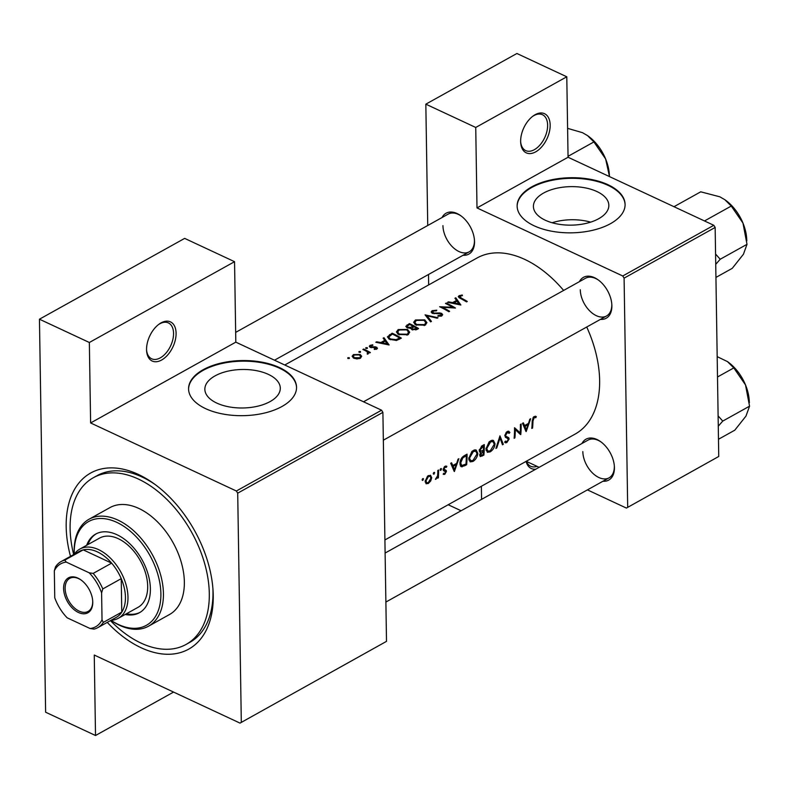 <?xml version="1.0" encoding="UTF-8"?>
<svg xmlns="http://www.w3.org/2000/svg" width="789" height="789" viewBox="0 0 789 789"><rect width="100%" height="100%" fill="white"/><g stroke="black" fill="none" stroke-linecap="round" stroke-linejoin="round"><path stroke-width="1.18" d="M520.641 141.487A21.599 12.802 -65 0 1 533.039 116.052A21.599 12.802 -65 0 1 550.17 125.056A21.599 12.802 -65 0 1 536.116 151.606A21.599 12.802 -65 0 1 520.681 142.523A21.599 12.802 -65 0 1 520.641 141.487M520.651 141.813A19.794 11.736 115 0 0 525.721 150.6A19.794 11.736 115 0 0 540.12 144.821A19.794 11.736 115 0 0 547.625 125.126A19.794 11.736 115 0 0 542.467 114.721A19.794 11.736 115 0 0 532.476 116.486M146.557 349.675A21.599 12.802 -65 0 1 158.964 324.23A21.599 12.802 -65 0 1 176.095 333.244A21.599 12.802 -65 0 1 162.031 359.784A21.599 12.802 -65 0 1 146.596 350.711A21.599 12.802 -65 0 1 146.557 349.675M146.567 349.991A19.794 11.736 115 0 0 151.636 358.778A19.794 11.736 115 0 0 166.045 353.008A19.794 11.736 115 0 0 173.55 333.313A19.794 11.736 115 0 0 168.392 322.908A19.794 11.736 115 0 0 158.392 324.664M598.644 218.74A37.724 19.261 -0.9 0 0 608.842 205.298A37.724 19.261 -0.9 0 0 584.846 187.792A37.724 19.261 -0.9 0 0 543.601 193.039A37.724 19.261 -0.9 0 0 533.403 206.481A37.724 19.261 -0.9 0 0 557.399 223.987A37.724 19.261 -0.9 0 0 598.644 218.74M590.645 222.143A37.724 19.261 -0.9 0 0 552.122 222.745M610.508 223.662A53.987 27.566 -0.9 0 0 625.095 204.42A53.987 27.566 -0.9 0 0 590.754 179.369A53.987 27.566 -0.9 0 0 531.717 186.875A53.987 27.566 -0.9 0 0 517.13 206.116A53.987 27.566 -0.9 0 0 551.462 231.177A53.987 27.566 -0.9 0 0 610.508 223.662M625.095 204.736A53.987 27.566 -0.9 0 0 590.488 179.931A53.987 27.566 -0.9 0 0 531.727 187.496A53.987 27.566 -0.9 0 0 517.13 206.432M270.094 401.581A37.724 19.261 -0.9 0 0 280.292 388.139A37.724 19.261 -0.9 0 0 256.297 370.633A37.724 19.261 -0.9 0 0 215.052 375.88A37.724 19.261 -0.9 0 0 204.854 389.322A37.724 19.261 -0.9 0 0 228.84 406.828A37.724 19.261 -0.9 0 0 270.094 401.581M281.959 406.503A53.987 27.566 -0.9 0 0 296.546 387.271A53.987 27.566 -0.9 0 0 262.204 362.21A53.987 27.566 -0.9 0 0 203.167 369.725A53.987 27.566 -0.9 0 0 188.571 388.967A53.987 27.566 -0.9 0 0 222.912 414.018A53.987 27.566 -0.9 0 0 281.959 406.503M296.546 387.577A53.987 27.566 -0.9 0 0 261.938 362.772A53.987 27.566 -0.9 0 0 203.177 370.337A53.987 27.566 -0.9 0 0 188.581 389.273M581.957 443.497A23.394 14.567 60.9 0 1 600.587 441.623A23.394 14.567 60.9 0 1 614.375 466.388A23.394 14.567 60.9 0 1 614.424 467.621A23.394 14.567 60.9 0 1 602.954 481.241M582.824 451.604A21.599 13.452 -119.1 0 0 592.283 472.769A21.599 13.452 -119.1 0 0 609.088 477.828A21.599 13.452 -119.1 0 0 614.335 466.319A21.599 13.452 -119.1 0 0 614.325 465.776M601.09 441.998A21.599 13.452 -119.1 0 0 588.081 440.094L385.121 553.04M579.412 281.653A23.394 14.567 60.9 0 1 598.052 279.779A23.394 14.567 60.9 0 1 611.83 304.544A23.394 14.567 60.9 0 1 611.879 305.767A23.394 14.567 60.9 0 1 600.419 319.397M580.28 289.75A21.599 13.452 -119.1 0 0 589.738 310.925A21.599 13.452 -119.1 0 0 606.544 315.985A21.599 13.452 -119.1 0 0 611.8 304.465A21.599 13.452 -119.1 0 0 611.781 303.923M598.545 280.144A21.599 13.452 -119.1 0 0 585.537 278.241L363.542 401.788M442.057 217.517A23.394 14.567 60.9 0 1 460.697 215.653A23.394 14.567 60.9 0 1 474.475 240.408A23.394 14.567 60.9 0 1 474.524 241.641A23.394 14.567 60.9 0 1 463.064 255.261M442.935 225.624A21.599 13.452 -119.1 0 0 452.383 246.789A21.599 13.452 -119.1 0 0 469.189 251.849A21.599 13.452 -119.1 0 0 474.445 240.339A21.599 13.452 -119.1 0 0 474.426 239.797M461.2 216.018A21.599 13.452 -119.1 0 0 448.182 214.115L235.664 332.386M70.497 556.344A100.785 62.755 60.9 0 1 66.177 526.736A100.785 62.755 60.9 0 1 153.668 483.46A100.785 62.755 60.9 0 1 213.02 590.123A100.785 62.755 60.9 0 1 213.237 595.409A100.785 62.755 60.9 0 1 107.255 622.393M110.43 620.618A95.39 59.392 -119.1 0 0 140.994 643.084A95.39 59.392 -119.1 0 0 186.096 644.426L189.784 642.364A95.39 59.392 -119.1 0 0 212.991 591.513A95.39 59.392 -119.1 0 0 212.892 588.278M155.157 484.545A95.39 59.392 -119.1 0 0 97.017 475.668L93.319 477.73A95.39 59.392 -119.1 0 0 73.673 554.568M384.914 539.952L575.102 434.108A100.785 62.755 -119.1 0 0 599.63 380.377A100.785 62.755 -119.1 0 0 586.73 327.011M535.682 416.306L536.303 416.592L535.208 416.227L533.236 417.322L532.2 421.385A100.785 62.755 60.9 0 1 531.796 428.457L532.575 428.032A100.785 62.755 -119.1 0 0 532.969 421.06L534.183 417.637L535.849 417.677L536.303 416.592L535.208 416.227M526.164 431.593L530.662 418.762L529.813 419.225L528.502 423.397L524.596 425.577L523.334 422.835L522.486 423.308L526.007 431.514M520.76 434.601A100.785 62.755 -119.1 0 0 521.164 424.038L520.395 424.472A100.785 62.755 60.9 0 1 520.168 432.816L514.536 427.727A100.785 62.755 60.9 0 1 514.132 438.289L514.901 437.865A100.785 62.755 -119.1 0 0 515.325 429.591L520.286 434.384M509.911 432.392L508.333 431.179L506.222 432.362L504.832 435.775L508.343 439.503L506.982 441.524L505.404 441.13L504.654 442.156L505.394 442.816L506.794 442.629L509.122 439.029L508.737 437.708L505.897 436.238L505.601 435.36L507.288 432.599L509.181 433.339L509.911 432.392L507.633 431.327M508.895 431.307L508.333 431.179M507.248 437.017L504.832 435.735M506.982 441.524L505.404 441.13M503.313 444.315L499.96 435.844L495.906 448.428L496.735 447.974L500.029 438.092L502.485 444.779L503.313 444.315L502.149 443.773M495.048 443.852L493.441 440.449L492.03 440.252L489.111 441.879L485.985 448.941L487.375 452.294L490.196 451.86C493.007 450.016 494.624 447.353 495.048 443.852L494.239 443.467M483.874 455.135A100.785 62.755 -119.1 0 0 484.278 444.572L481.951 445.864L479.199 450.45L480.787 452.235L479.663 455.026L480.254 456.565L483.874 455.135L482.888 454.671M479.919 452.156L480.787 452.235L479.396 451.594M477.818 453.438L476.221 450.036L474.8 449.848L471.881 451.466L468.765 458.527L470.145 461.881L472.966 461.447C475.787 459.612 477.404 456.939 477.818 453.438L477.01 453.064M466.644 464.721A100.785 62.755 -119.1 0 0 467.049 454.158L464.386 455.638C461.654 457.226 460.165 459.78 459.928 463.301L461.161 466.713L464.908 465.688L466.644 464.721L465.668 464.257M454.385 471.536L458.882 458.705L458.034 459.178L456.723 463.35L452.817 465.52L451.545 462.788L450.706 463.251L454.227 471.467M443.181 474.189L444.73 474.376L446.426 471.487L446.189 470.451L443.98 469.1L445.095 467.216L446.347 467.344L446.85 466.338L445.755 466.013L444.375 466.772L443.211 469.573L443.487 470.609L445.657 471.95L444.789 473.439L443.743 473.232L443.566 474.436M444.306 466.851L446.347 467.344M445.252 470.017L443.231 469.277M444.789 473.439L443.743 473.232M443.487 470.609L445.469 471.368M440.686 468.705L441.554 469.12L441.209 468.538L440.44 468.962L440.114 469.919L440.834 470.412L441.209 468.538M440.114 469.919L440.834 470.412L440.134 470.086M438.378 477.789A100.785 62.755 -119.1 0 0 438.566 470.017L437.787 470.441A100.785 62.755 60.9 0 1 437.796 473.084L437.589 475.826L435.4 479.317L437.668 477.089A100.785 62.755 60.9 0 1 437.609 478.213L438.378 477.789L437.648 477.444M433.832 472.522L434.709 472.927L434.364 472.345L433.595 472.779L433.269 473.725L433.989 474.219L434.364 472.345M433.269 473.725L433.989 474.219L433.289 473.893M425.942 483.618L428.259 483.539L430.735 480.945L431.701 477.72L430.508 475.225L427.549 476.142L425.182 481.349L426.277 483.825M422.677 478.726L423.555 479.13L423.21 478.558L422.44 478.982L422.115 479.929L422.835 480.432L423.21 478.558M422.115 479.929L422.835 480.432L422.135 480.097M563.632 290.431A100.785 62.755 -119.1 0 0 477.079 257.973L284.77 365.001M462.226 295.027L459.08 295.688L458.251 296.713L460.293 298.38A100.785 62.755 60.9 0 1 466.516 301.881L467.285 301.457A100.785 62.755 -119.1 0 0 461.161 297.995L459.987 296.151L462.472 295.628L462.226 295.027L462.236 295.658M459.573 297.995L459.987 296.151M454.918 298.242L456.555 300.422L452.659 302.591L448.438 301.852L447.59 302.325L460.884 305.018L455.766 297.778L454.918 298.242M432.974 313.539L433.092 311.122L436.514 310.817L436.781 310.185L432.145 310.679L431.149 311.98L432.175 313.243L441.012 313.914L440.913 315.304L438.043 315.541L437.915 316.271L441.771 315.935L442.668 314.703L441.741 313.46L439.858 312.927L434.177 313.115L432.342 312.059L432.362 313.332M441.012 313.914L440.923 316.261M438.023 317.74L425.064 314.86L430.626 321.863L431.455 321.399L427.066 315.768L437.195 318.204L438.023 317.74M407.538 329.447L398.198 329.565L396.403 331.913L398.524 334.506L407.943 334.753L409.708 332.248L407.538 329.447L407.548 330.394M401.364 338.146A100.785 62.755 -119.1 0 0 392.153 333.175L387.389 336.883L389.569 339.359L396.551 340.434L401.364 338.146M372.743 344.793L370.031 345.365L369.272 346.322L370.13 347.328L375.949 347.624L376.037 348.59L374.242 348.797L374.302 349.409L376.866 349.054L377.507 348.205L375.367 346.785L370.869 346.874L370.899 345.73L372.852 345.385L372.743 344.793L372.753 345.385M370.879 347.594L370.899 345.73M375.949 347.624L376.047 349.33M367.299 347.673L365.81 347.712L365.859 348.472L367.349 348.442L367.299 347.673M365.82 348.452L365.81 347.712L365.859 348.472M370.386 352.525A100.785 62.755 -119.1 0 0 363.67 349.034L362.891 349.458A100.785 62.755 60.9 0 1 365.149 350.553L367.319 351.835L367.289 354.123L368.197 353.876L368.621 352.397A100.785 62.755 60.9 0 1 369.617 352.959L370.386 352.525M367.891 352.742L367.526 354.093M349.31 358.482L349.29 357.693L347.811 357.733L347.86 358.492L349.34 358.462L349.29 357.693L349.34 358.462M347.821 358.472L347.811 357.733L347.86 358.492M360.159 354.488L353.442 354.596L352.121 356.253L353.65 358.117L356.894 358.926L360.395 358.226L361.687 356.253L360.159 354.488L360.178 355.504M360.465 352.279L360.445 351.49L358.965 351.529L359.015 352.288L360.494 352.259L360.445 351.49L360.494 352.259M358.965 351.529L359.015 352.288L358.965 351.529M383.138 338.195L384.776 340.365L380.87 342.534L376.649 341.805L375.811 342.268L389.105 344.971L383.987 337.722L383.138 338.195M410.941 328.737L410.921 328.007L411.888 329.654L416.908 329.496L418.584 328.559A100.785 62.755 -119.1 0 0 409.383 323.589L405.812 326.35L406.917 327.682L410.852 328.382M424.768 319.861L415.428 319.979L413.633 322.326L415.754 324.92L425.172 325.167L426.938 322.662L424.768 319.861L424.778 320.807M455.47 308.035A100.785 62.755 -119.1 0 0 446.268 303.055L445.499 303.489A100.785 62.755 60.9 0 1 452.718 307.276L439.641 306.743A100.785 62.755 60.9 0 1 448.842 311.714L449.622 311.29A100.785 62.755 -119.1 0 0 442.373 307.256L455.47 308.035M718.749 456.466L626.397 508.077L718.749 456.466L715.15 227.459L624.089 278.142L622.748 275.982L477 207.921L568.06 157.248L566.788 76.789L516.894 53.494L425.833 104.168L427.737 225.486M622.748 275.982L713.808 225.299L568.06 157.248M240.014 723.109L386.502 641.358L240.014 723.109L94.256 655.048L95.518 735.506L45.624 712.211L39.45 319.2L184.656 238.386L234.55 261.682L235.812 342.15L90.617 422.953L89.344 342.495L39.45 319.2M428.674 284.918L428.506 274.493M626.397 508.077L587.43 489.88M539.134 467.325L526.233 461.309M627.689 507.14L624.089 278.142M566.788 76.789L475.737 127.463L477 207.921M475.737 127.463L425.833 104.168M461.092 510.759L448.191 504.733M481.369 486.271L481.576 499.358M713.808 225.299L715.15 227.459M241.306 722.172L237.706 493.164L236.365 491.005L90.617 422.953M236.365 491.005L381.57 410.201L235.812 342.15M386.502 641.358L382.902 412.361L237.706 493.164M381.57 410.201L382.902 412.361M173.56 692.081L95.518 735.506M89.344 342.495L234.55 261.682M353.452 355.671L353.442 354.596M359.577 357.752L354.409 357.683L353.255 356.293L354.271 354.991L359.38 354.912L360.543 356.401L359.587 358.581M354.429 358.453L354.409 357.683M363.68 349.833L363.67 349.034M370.061 347.288L370.031 345.365M371.727 347.702L371.718 347.081M373.375 347.574L373.365 346.904M375.377 347.446L375.367 346.785M376.728 349.123L376.688 347.18M376.659 342.406L376.649 341.805M380.88 343.166L380.87 342.534M384.795 341.371L384.776 340.365M384.006 339.329L383.987 337.722M387.261 343.915L382.221 342.801L385.298 341.095L387.271 344.586M382.231 343.442L382.221 342.801M392.172 334.142L392.153 333.175M392.33 334.053A100.785 62.755 60.9 0 1 399.638 337.998L396.127 339.655L390.348 338.935L388.681 337.051L392.33 334.053M399.658 339.092L399.638 337.998M396.147 340.513L396.127 339.655M390.358 339.743L390.348 338.935M398.218 330.699L398.198 329.565M406.966 334.201L399.303 334.082L397.607 332.031L399.175 329.999L406.769 329.881L408.465 332.07L406.976 335.207M399.313 334.891L399.303 334.082M409.402 324.545L409.383 323.589M407.075 326.222L407.055 324.881M416.868 328.411L412.647 329.22L412.006 328.372L413.919 326.715A100.785 62.755 60.9 0 1 416.868 328.411L416.888 329.506M415.833 329.989L415.823 329.003M412.657 329.999L412.647 329.22M412.972 326.202L410.744 327.327L407.686 327.257L407.045 326.439L409.55 324.466A100.785 62.755 60.9 0 1 412.972 326.202L412.992 327.248M410.753 328.046L410.744 327.327M407.696 327.997L407.686 327.257M415.448 321.113L415.428 319.979M424.186 324.614L416.533 324.486L414.827 322.445L416.405 320.403L423.999 320.285L425.695 322.474L424.206 325.62M416.543 325.295L416.533 324.486M427.096 317.257L427.066 315.768M432.194 313.253L432.145 310.679M434.187 313.736L434.177 313.115M439.868 313.578L439.858 312.927M441.781 315.925L441.741 313.46M438.063 316.281L438.043 315.541M446.278 303.864L446.268 303.055M442.382 308.085L442.373 307.256M452.728 307.878L452.718 307.276M448.448 302.463L448.438 301.852M452.669 303.223L452.659 302.591M456.575 301.428L456.555 300.422M455.795 299.376L455.766 297.778M459.04 303.972L454.01 302.858L457.087 301.142L459.05 304.643M454.02 303.499L454.01 302.858M459.119 297.729L459.08 295.688M531.865 427.697L532.575 428.032M533.847 416.74L535.849 417.677M533.601 416.937L534.745 417.48M533.315 417.233L534.183 417.637M451.486 464.899L452.817 465.52M454.513 469.554L453.202 466.388L456.279 464.672L454.513 469.554L453.251 468.962M451.88 465.766L453.202 466.388M455.223 464.179L456.279 464.672M443.428 473.775L444.73 474.376M443.3 468.784L443.98 469.1M443.24 469.997L446.426 471.487M435.558 478.972L436.061 479.199M430.153 480.669L430.735 480.945M425.222 482.128L428.259 483.539M430.843 477.325L431.701 477.72M428.319 482.602L426.81 482.799L425.961 480.915L428.466 476.467L430.074 476.27L430.922 478.144L428.319 482.602M425.251 480.58L425.961 480.915M427.628 476.073L428.466 476.467M460.401 465.993L462.206 466.832M466.289 455.697A100.785 62.755 60.9 0 1 465.964 464.09L461.693 465.53L460.707 462.877L462.837 457.886L466.289 455.697L465.204 455.184M459.987 462.541L460.707 462.877M462.019 457.502L462.837 457.886M471.733 460.875L472.966 461.447M473.025 460.411L470.609 460.717L469.534 458.093L473.37 451.476L475.787 451.19L477.049 453.872L473.025 460.411M468.824 457.768L469.534 458.093M472.394 451.012L473.37 451.476M483.193 454.503L482.148 455.085L480.442 454.572L483.41 451.16A100.785 62.755 60.9 0 1 483.193 454.503M479.673 454.937L480.738 455.431L479.781 454.267M481.823 450.943L482.898 451.446M482.375 450.677L483.41 451.16M481.339 451.13L479.978 450.016L483.519 446.11A100.785 62.755 60.9 0 1 483.46 450.075L481.339 451.13L479.199 450.519M479.278 449.691L479.978 450.016M481.379 446.239L482.414 446.722M482.424 445.598L483.519 446.11M488.963 451.288L490.196 451.86M490.255 450.825L487.839 451.13L486.764 448.507L490.6 441.889L493.017 441.593L494.269 444.286L490.255 450.825M486.044 448.182L486.764 448.507M489.624 441.426L490.6 441.889M499.417 437.806L500.029 438.092M496.182 447.708L496.735 447.974M506.39 432.175L507.288 432.599M504.901 435.035L505.601 435.36M505.325 437.254L509.122 439.029M504.94 441.761L506.794 442.629M514.546 429.236L515.325 429.591M514.201 437.53L514.901 437.865M517.308 431.475L520.168 432.816M523.265 424.946L524.596 425.577M526.293 429.601L524.981 426.435L528.058 424.719L526.293 429.601L525.03 429.009M523.659 425.823L524.981 426.435M527.003 424.235L528.058 424.719M535.859 469.149A21.599 12.802 -65 0 1 526.105 461.378M526.51 461.437A19.794 11.736 115 0 0 530.672 466.25A19.794 11.736 115 0 0 537.043 466.358M125.185 614.473A44.993 28.019 -119.1 0 0 139.436 612.718A44.993 28.019 -119.1 0 0 148.125 574.313A44.993 28.019 -119.1 0 0 116.95 534.715A44.993 28.019 -119.1 0 0 95.676 534.084A44.993 28.019 -119.1 0 0 86.672 545.278M96.297 533.759A44.993 28.019 -119.1 0 0 87.904 544.588M74.225 554.263A61.187 38.099 60.9 0 1 89.029 519.251A61.187 38.099 60.9 0 1 117.965 520.109A61.187 38.099 60.9 0 1 160.354 573.948A61.187 38.099 60.9 0 1 148.549 626.18A61.187 38.099 60.9 0 1 119.612 625.322A61.187 38.099 60.9 0 1 110.983 620.312A59.392 36.984 -119.1 0 0 118.36 624.464A59.392 36.984 -119.1 0 0 160.887 593.634A59.392 36.984 -119.1 0 0 116.752 522.338A59.392 36.984 -119.1 0 0 74.255 554.253M148.549 626.18L169.467 614.542A61.187 38.099 -119.1 0 0 181.273 562.31A61.187 38.099 -119.1 0 0 138.884 508.461A61.187 38.099 -119.1 0 0 109.947 507.603L89.029 519.251M186.096 644.426A95.39 59.392 -119.1 0 0 204.499 563.001A95.39 59.392 -119.1 0 0 138.42 479.071A95.39 59.392 -119.1 0 0 93.319 477.73M74.304 554.223A39.598 24.656 60.9 0 1 79.847 549.075L99.532 538.118A39.598 24.656 60.9 0 1 118.251 538.67A39.598 24.656 60.9 0 1 145.689 573.514A39.598 24.656 60.9 0 1 138.045 607.313L118.35 618.27A39.598 24.656 60.9 0 1 111.062 620.272M126.418 613.783A44.993 28.019 -119.1 0 0 140.047 612.363M715.731 264.345L720.219 259.236L747.005 244.324L743.455 254.206L732.241 268.349L715.929 277.422M720.219 259.236L715.564 254.048M704.498 220.95L731.255 206.057L742.962 223.06L747.005 244.324M673.984 206.708L700.74 191.816L719.834 196.806L724.894 199.735L731.255 206.057M746.838 240.882L746.67 238.386A36.225 22.556 -119.1 0 0 742.962 223.06A36.225 22.556 -119.1 0 0 725.338 200.051A36.225 22.556 -119.1 0 0 725.101 199.883M718.266 426.198L722.754 421.089L718.108 415.902M718.473 439.266L734.786 430.192L745.999 416.05L749.55 406.177L722.754 421.089M717.497 376.984L733.8 367.911L745.506 384.914L749.55 406.177M717.181 356.638L727.438 361.589L733.8 367.911M749.382 402.735L749.215 400.23A36.225 22.556 -119.1 0 0 745.506 384.914A36.225 22.556 -119.1 0 0 727.882 361.904A36.225 22.556 -119.1 0 0 727.645 361.727M568.041 156.33L593.91 141.931L605.617 158.934L609.453 176.351M567.597 128.351L582.479 132.67L587.549 135.609L593.91 141.931M609.473 176.588L609.325 174.251A36.225 22.556 -119.1 0 0 605.617 158.934A36.225 22.556 -119.1 0 0 587.992 135.925A36.225 22.556 -119.1 0 0 587.746 135.747M63.603 588.505A19.981 12.437 60.9 0 1 80.951 579.925A19.981 12.437 60.9 0 1 92.717 601.07A19.981 12.437 60.9 0 1 92.757 602.115A19.981 12.437 60.9 0 1 78.446 612.491A19.981 12.437 60.9 0 1 63.603 588.505M81.247 580.142A18.897 11.766 -119.1 0 0 69.728 578.386A18.897 11.766 -119.1 0 0 65.132 588.466A18.897 11.766 -119.1 0 0 73.407 606.988A18.897 11.766 -119.1 0 0 88.112 611.416A18.897 11.766 -119.1 0 0 92.707 601.336A18.897 11.766 -119.1 0 0 92.688 600.705M79.847 549.075A39.598 24.656 60.9 0 1 110.657 558.356A39.598 24.656 60.9 0 1 127.986 597.165A39.598 24.656 60.9 0 1 118.35 618.27M102.028 619.838L103.31 622.403A37.793 23.532 60.9 0 1 97.787 627.649L116.249 617.383A37.793 23.532 -119.1 0 0 121.772 612.126A37.793 23.532 -119.1 0 0 125.441 597.234A37.793 23.532 -119.1 0 0 121.24 578.653A37.793 23.532 -119.1 0 0 111.634 563.139L83.23 549.874A37.793 23.532 -119.1 0 0 79.492 551.333L61.029 561.6A37.793 23.532 60.9 0 1 64.767 560.151L66.296 562.113A35.998 22.417 -119.1 0 0 54.333 570.792L54.757 597.766A35.998 22.417 -119.1 0 0 67.173 617.817L90.064 628.508A35.998 22.417 -119.1 0 0 102.028 619.838L101.603 592.864A35.998 22.417 -119.1 0 0 89.187 572.804L66.296 562.113M89.187 572.804L93.181 573.406L111.634 563.139A37.793 23.532 -119.1 0 0 83.23 549.874L64.767 560.151M103.31 622.403L121.772 612.126L121.24 578.653L102.787 588.929L101.603 592.864M54.333 570.792L55.516 566.857A37.793 23.532 60.9 0 1 61.029 561.6M97.787 627.649A37.793 23.532 60.9 0 1 94.049 629.109L90.064 628.508M93.181 573.406A37.793 23.532 60.9 0 1 102.787 588.929M389.51 335.739L389.49 334.654M399.056 339.418L399.037 338.343M412.479 327.593L412.46 326.488M437.205 313.677L437.195 313.026M461.18 298.834L461.161 297.995M532.22 420.715L532.969 421.06M443.438 470.53L444.601 471.072M463.863 465.204L464.908 465.688M464.218 455.736L465.303 456.249M480.955 455.49L482.187 456.062M353.255 356.293L353.275 357.9M360.543 356.401L360.573 358.117M367.891 352.791L367.911 354.005M376.343 348.156L376.363 349.261M370.435 346.341L370.445 347.466M388.681 337.051L388.711 338.836M397.607 332.031L397.636 333.944M408.465 332.07L408.505 334.398M412.006 328.372L412.026 329.733M407.035 326.439L407.055 327.751M414.827 322.445L414.866 324.358M425.695 322.474L425.735 324.812M441.485 314.564L441.505 316.064M445.272 471.23L443.329 470.323M446.051 467.157L444.671 466.516M444.355 469.83L443.221 469.307M426.81 482.799L425.212 482.049M430.025 476.25L428.437 475.511M461.654 465.51L459.997 464.741M470.579 460.707L468.834 459.888M475.787 451.19L473.686 450.203M487.809 451.111L486.063 450.302M493.017 441.593L490.916 440.617M508.372 432.52L506.814 431.79M506.706 436.79L504.832 435.922M506.015 441.643L505.276 441.298M383.346 440.193L606.544 315.985M609.088 477.828L385.89 602.046M469.189 251.849L274.493 360.208"/></g></svg>
